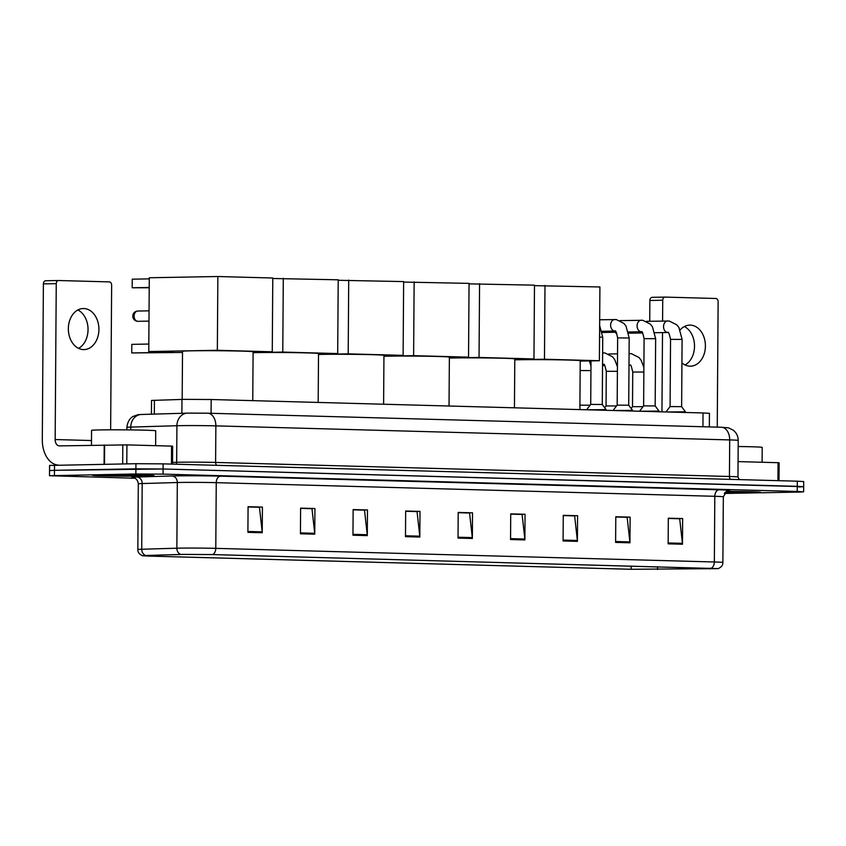 <?xml version="1.0" encoding="UTF-8"?>
<svg xmlns="http://www.w3.org/2000/svg" width="846" height="846" viewBox="0 0 846 846"><rect width="100%" height="100%" fill="white"/><g stroke="black" fill="none" stroke-linecap="round" stroke-linejoin="round"><path stroke-width="1.27" d="M151.423 414.191L151.519 400.433L183.994 399.365L211.183 399.513L703.037 412.964L709.434 413.334L709.339 426.913M798.74 486.958L803.668 486.704L803.7 481.564L797.313 481.194L163.119 463.862L135.942 463.703L49.576 465.448L49.544 470.588L54.461 470.323L49.544 470.588L49.502 475.716L135.106 478.254M724.292 493.451L798.709 492.086L803.626 491.833L797.239 491.463L163.056 474.12L135.868 473.972L135.899 468.832L54.461 470.323L163.088 468.991L135.899 468.832L135.942 463.703M797.239 491.463L797.27 486.334L163.088 468.991L803.668 486.704L797.27 486.334L797.313 481.194M100.399 474.86A30.805 0.698 -179.6 0 0 92.521 475.272A30.805 0.698 -179.6 0 0 112.307 476.055A30.805 0.698 -179.6 0 0 146.242 476.108A30.805 0.698 -179.6 0 0 154.12 475.695A30.805 0.698 -179.6 0 0 134.345 474.902A30.805 0.698 -179.6 0 0 100.399 474.86A30.805 0.698 -179.6 0 0 92.521 475.272A30.805 0.698 -179.6 0 0 112.307 476.055A30.805 0.698 -179.6 0 0 146.242 476.108A30.805 0.698 -179.6 0 0 154.12 475.695A30.805 0.698 -179.6 0 0 134.345 474.902A30.805 0.698 -179.6 0 0 100.399 474.86M724.821 492.721A30.805 0.698 -179.6 0 0 752.729 492.689A30.805 0.698 -179.6 0 0 760.607 492.277A30.805 0.698 -179.6 0 0 726.428 491.346A30.805 0.698 -179.6 0 1 760.607 492.277A30.805 0.698 -179.6 0 1 752.729 492.689A30.805 0.698 -179.6 0 1 724.821 492.721M183.318 554.405L212.314 554.574L717.694 568.597L631.137 569.273L149.753 556.108L142.932 555.716L146.041 555.494L183.318 554.405M182.937 554.394L145.607 555.484L142.488 555.748L149.414 556.118L630.799 569.273L718.148 568.639L212.663 554.564L182.937 554.394M668.319 518.45L679.698 518.757L682.426 543.344A5.129 3.426 91.6 0 1 682.468 544.232L682.648 518.577L668.319 518.186L668.139 543.841L682.468 544.232M668.319 518.344L682.648 518.577M615.793 517.012L627.161 517.318L629.889 541.905A5.129 3.426 91.6 0 1 629.942 542.804L630.122 517.139L615.793 516.747L615.613 542.402L629.942 542.804M615.793 516.906L630.122 517.139M563.256 515.574L574.635 515.891L577.363 540.478A5.129 3.426 91.6 0 1 577.406 541.366L577.585 515.7L563.267 515.309L563.087 540.975L577.406 541.366M563.256 515.468L577.585 515.7M510.73 514.135L522.098 514.453L524.837 539.039A5.129 3.426 91.6 0 1 524.88 539.928L525.059 514.262L510.73 513.871L510.55 539.537L524.88 539.928M510.73 514.03L525.059 514.262M248.079 506.955L259.447 507.272L262.186 531.859A5.129 3.426 91.6 0 1 262.228 532.747L262.408 507.082L248.079 506.691L247.899 532.356L262.228 532.747M248.079 506.849L262.408 507.082M300.605 508.393L311.984 508.7L314.712 533.287A5.129 3.426 91.6 0 1 314.754 534.186L314.934 508.52L300.616 508.129L300.436 533.794L314.754 534.186M300.605 508.287L314.934 508.52M353.142 509.831L364.51 510.138L367.238 534.725A5.129 3.426 91.6 0 1 367.291 535.613L367.471 509.958L353.142 509.567L352.962 535.222L367.291 535.613M353.142 509.726L367.471 509.958M405.668 511.27L417.046 511.576L419.775 536.163A5.129 3.426 91.6 0 1 419.817 537.051L419.997 511.396L405.668 511.005L405.488 536.66L419.817 537.051M405.668 511.153L419.997 511.396M458.204 512.708L469.572 513.014L472.301 537.601A5.129 3.426 91.6 0 1 472.354 538.49L472.523 512.824L458.204 512.433L458.024 538.098L472.354 538.49M458.204 512.591L472.523 512.824M135.868 473.972L49.502 475.716M155.622 445.673L155.717 430.804A32.085 0.73 -179.6 0 0 135.117 429.98A32.085 0.73 -179.6 0 0 99.765 429.927A32.085 0.73 -179.6 0 0 91.558 430.35L91.453 445.292M107.759 475.061L102.408 475.325L115.616 475.875L144.243 475.621L107.759 475.061M83.775 308.536A20.537 15.281 89 0 0 83.257 308.536A20.537 15.281 89 0 0 68.346 328.988A20.537 15.281 89 0 0 83.49 349.588A20.537 15.281 89 0 0 84.008 349.588A20.537 15.281 89 0 0 98.919 329.136A20.537 15.281 89 0 0 83.775 308.536M171.452 464.084L171.569 446.117L126.921 444.89L126.784 463.872M58.564 465.12A25.666 17.142 91.6 0 1 42.3 439.783L43.389 283.886A3.204 2.39 -91 0 1 45.716 280.745A3.204 2.39 -91 0 1 45.8 280.745L58.49 280.512M110.636 429.821L111.64 285.165A3.204 2.39 89 0 0 109.282 281.898L58.66 280.512A3.204 2.39 89 0 0 58.575 280.512A3.204 2.39 89 0 0 56.248 283.653L55.159 439.55A6.419 4.283 -88.4 0 0 59.273 445.884A6.419 4.283 -88.4 0 0 59.4 445.884L126.921 444.89M171.569 446.117L172.637 446.17L172.51 464.116M77.843 309.974A20.537 15.281 -91 0 1 88.037 328.978A20.537 15.281 -91 0 1 78.541 348.351M252.753 400.655L253.102 351.777A35.289 0.804 -179.6 0 0 230.429 350.879A35.289 0.804 -179.6 0 0 191.545 350.815A35.289 0.804 -179.6 0 0 182.514 351.291L182.176 399.407M149.224 287.46L132.198 287.777L132.251 279.18L149.277 278.873M148.822 344.047L131.796 344.364L131.743 352.951L172.891 352.2L148.769 351.545L149.287 277.763L217.866 276.515L272.782 278.017L272.264 351.788L253.102 352.137M149.213 287.767L132.198 287.777M182.503 352.465L131.743 352.951M272.264 351.788L217.348 350.286L217.866 276.515M148.769 351.545L217.348 350.286M318.181 402.442L318.519 353.565A35.289 0.804 -179.6 0 0 295.857 352.666A35.289 0.804 -179.6 0 0 256.962 352.602A35.289 0.804 -179.6 0 0 253.091 352.697M272.782 278.493L338.21 279.804L337.691 353.575L318.519 353.935M337.691 353.575L282.776 352.073L283.294 278.302M253.091 352.623L282.776 352.073M383.608 404.229L383.947 355.362A35.289 0.804 -179.6 0 0 361.284 354.453A35.289 0.804 -179.6 0 0 322.389 354.389A35.289 0.804 -179.6 0 0 318.519 354.485M338.199 280.28L403.627 281.591L403.119 355.362L383.947 355.722M403.119 355.362L348.203 353.861L348.711 280.089M318.519 354.411L348.203 353.861M449.036 406.017L449.374 357.149A35.289 0.804 -179.6 0 0 426.701 356.24A35.289 0.804 -179.6 0 0 387.817 356.177A35.289 0.804 -179.6 0 0 383.947 356.272M403.627 282.067L469.054 283.378L468.536 357.16L449.374 357.509M468.536 357.16L413.62 355.658L414.138 281.877M383.947 356.198L413.62 355.658M514.453 407.814L514.791 358.937A35.289 0.804 -179.6 0 0 492.129 358.027A35.289 0.804 -179.6 0 0 453.234 357.974A35.289 0.804 -179.6 0 0 449.363 358.059M469.054 283.865L534.482 285.165L533.963 358.947L514.791 359.296M533.963 358.947L479.048 357.446L479.566 283.664M449.363 357.985L479.048 357.446M579.88 409.601L580.219 360.724A35.289 0.804 -179.6 0 0 557.556 359.814A35.289 0.804 -179.6 0 0 518.661 359.762A35.289 0.804 -179.6 0 0 514.791 359.846M534.482 285.652L599.909 286.963L599.391 360.734L580.219 361.083M599.391 360.734L544.475 359.233L544.983 285.462M514.791 359.772L544.475 359.233M599.55 337.12L602.733 337.258L602.267 404.494L590.709 404.409L591.016 360.882M606.074 410.31L606.074 409.644L586.828 409.792M617.643 337.903L629.191 337.988L628.715 405.213L617.168 405.139L617.643 337.903C616.374 332.309 615.507 330.025 615.031 331.04A5.774 4.293 -91 0 1 614.894 331.04A5.774 4.293 -91 0 1 614.619 331.029A5.774 4.293 -91 0 1 610.632 325.065A5.774 4.293 -91 0 1 614.82 319.492A5.774 4.293 -91 0 1 614.968 319.492M628.715 405.213L632.533 410.373L613.276 410.511M644.092 338.622L655.65 338.707L655.174 405.943L643.626 405.858L644.092 338.622C642.833 333.038 641.966 330.754 641.49 331.769A5.774 4.293 -91 0 1 641.342 331.769A5.774 4.293 -91 0 1 641.078 331.748A5.774 4.293 -91 0 1 637.091 325.795A5.774 4.293 -91 0 1 641.279 320.222A5.774 4.293 -91 0 1 641.427 320.222M655.174 405.932L658.992 411.093L639.735 411.23M670.55 339.352L682.098 339.426L681.633 406.662L670.085 406.577L670.55 339.352C669.292 333.758 668.425 331.473 667.938 332.489L667.938 332.489M685.44 412.488L685.45 411.822L666.193 411.96M616.797 333.313A5.774 4.293 -91 0 1 615.624 332.785A5.774 4.293 -91 0 1 614.979 332.256M590.096 405.213L579.912 405.181M616.554 405.943L606.053 405.943L606.296 371.299C605.027 365.705 604.16 363.42 603.684 364.436L603.684 364.436M643.013 406.662L632.512 406.662L632.745 372.029C631.486 366.434 630.619 364.15 630.143 365.165A5.774 4.293 -91 0 1 629.731 365.144A5.774 4.293 -91 0 1 629.001 364.975M604.89 365.631L604.171 365.641A5.774 4.293 -91 0 1 602.542 365.239M681.939 362.871A20.537 15.281 89 0 0 689.976 366.17A20.537 15.281 89 0 0 690.495 366.181A20.537 15.281 89 0 0 705.405 345.718A20.537 15.281 89 0 0 690.262 325.118A20.537 15.281 89 0 0 689.744 325.118A20.537 15.281 89 0 0 680.184 329.898M777.929 480.665L778.056 462.699L738.072 461.599M649.728 321.269L649.876 300.467A3.204 2.39 -91 0 1 652.203 297.327A3.204 2.39 -91 0 1 652.287 297.327L664.977 297.094M717.249 427.135L718.127 301.747A3.204 2.39 89 0 0 715.758 298.479L665.146 297.094A3.204 2.39 89 0 0 665.062 297.094A3.204 2.39 89 0 0 662.735 300.235L662.587 321.036M662.503 332.594L661.953 411.843M778.056 462.699L779.124 462.751L778.997 480.697M684.329 326.556A20.537 15.281 -91 0 1 694.513 345.559A20.537 15.281 -91 0 1 685.027 364.933M762.109 462.254L762.204 447.386A32.085 0.73 -179.6 0 0 738.177 446.508M725.022 492.488L750.719 492.203L726.08 491.568M181.879 413.292L181.975 399.407M211.077 413.292L211.183 399.513M154.332 414.106L154.427 400.221M702.941 426.744L703.037 412.964M189.25 413.091L207.376 413.197A12.838 8.566 -88.4 0 1 207.64 413.197L721.479 427.251A12.838 8.566 -88.4 0 0 721.215 427.251M738.22 440.417C738.156 436.272 736.538 432.888 733.345 430.254L728.543 427.865L721.479 427.251A12.838 8.566 -88.4 0 1 729.696 439.92L215.857 425.866A25.666 0.582 -179.6 0 0 179.606 425.665A25.666 0.582 -179.6 0 0 176.92 425.728L176.666 462.297A25.666 0.582 0.4 0 1 179.352 462.233A25.666 0.582 0.4 0 1 215.603 462.434L729.442 476.488A25.666 0.582 0.4 0 1 737.966 476.975L738.22 440.417A25.666 0.582 -179.6 0 0 729.696 439.92L729.442 476.488A3.204 2.147 91.6 0 0 730.669 479.375M216.83 465.332A3.204 2.147 91.6 0 1 215.603 462.434L215.857 425.866A12.838 8.566 -88.4 0 0 207.64 413.197L187.442 413.123A12.838 10.892 88.3 0 0 176.92 425.728L130.77 427.082L130.749 429.916M54.504 465.194L54.43 475.463M163.119 463.862L163.056 474.12M126.889 427.367C127.799 418.77 133.139 416.38 133.203 416.401L137.94 414.72L141.293 414.487A12.838 10.892 88.3 0 0 130.77 427.082A25.666 0.582 -179.6 0 0 126.889 427.367L126.879 429.874M172.521 462.413L176.666 462.297A3.204 2.728 -91.7 0 1 176.105 464.211M187.907 413.123A12.838 10.892 88.3 0 0 187.442 413.123L141.293 414.487M133.478 477.599A32.085 0.73 0.4 0 1 136.777 477.017L171.907 475.981A32.085 0.73 0.4 0 1 220.573 476.161L719.142 489.802A6.419 4.283 -88.4 0 0 714.807 496.295L216.248 482.664A25.666 0.582 -179.6 0 0 179.997 482.453A25.666 0.582 -179.6 0 0 177.311 482.516L142.181 483.552A25.666 0.582 -179.6 0 0 138.3 483.827C137.686 477.694 131.965 477.155 133.234 477.556L133.234 477.556M719.142 489.802A32.085 0.73 0.4 0 1 728.237 490.627M723.33 496.782A25.666 0.582 -179.6 0 0 714.807 496.295L714.352 561.987A25.666 0.582 0.4 0 1 722.875 562.474L723.33 496.782L726.926 491.082L728.48 490.585M142.488 555.748C139.209 554.193 137.665 552.121 137.845 549.519A25.666 0.582 0.4 0 1 141.726 549.244L176.856 548.208A25.666 0.582 0.4 0 1 179.542 548.145A25.666 0.582 0.4 0 1 215.783 548.356A6.419 4.283 91.6 0 1 212.663 554.564M180.737 554.447A6.419 5.446 88.3 0 1 176.856 548.208L177.311 482.516A6.419 5.446 -91.7 0 0 171.907 475.981M136.777 477.017A6.419 5.446 -91.7 0 1 142.181 483.552L141.726 549.244A6.419 5.446 88.3 0 0 145.607 555.484M711.222 568.195A6.419 4.283 -88.4 0 0 714.352 561.987L215.783 548.356L216.248 482.664A6.419 4.283 -88.4 0 1 220.573 476.161M631.137 569.273L631.158 566.027M657.522 569.474L657.543 566.746M709.826 568.914L709.836 568.174M149.753 556.108L149.763 555.378M472.301 537.601L458.024 537.21M419.775 536.163L405.498 535.772M367.238 534.725L352.972 534.334M314.712 533.287L300.436 532.906M262.186 531.859L247.91 531.468M524.837 539.039L510.561 538.648M577.363 540.478L563.087 540.086M629.889 541.905L615.624 541.514M682.426 543.344L668.15 542.952M91.484 440.533L55.159 439.55M104.079 464.285L104.217 445.059M56.248 283.653L43.389 283.886M104.629 445.059L104.492 464.274M122.67 463.946L122.797 444.859M137.951 311.042A5.129 3.818 89 0 0 137.813 311.042A5.129 3.818 89 0 0 134.091 316.076A5.129 3.818 89 0 0 137.877 321.311A5.129 3.818 89 0 0 138.004 321.311A5.129 3.818 89 0 0 138.141 321.3M654.952 332.732L667.949 332.489A5.774 4.293 -91 0 1 667.801 332.489A5.774 4.293 -91 0 1 667.536 332.467A5.774 4.293 -91 0 1 663.55 326.514A5.774 4.293 -91 0 1 667.737 320.941A5.774 4.293 -91 0 1 667.885 320.941M590.952 370.601L580.155 370.537M617.4 371.331L606.296 371.299M602.542 364.457L603.684 364.446A5.774 4.293 -91 0 1 603.272 364.425A5.774 4.293 -91 0 1 602.542 364.256M602.627 353.025A5.774 4.293 -91 0 1 603.484 352.888A5.774 4.293 -91 0 1 603.896 352.909M643.859 372.05L632.745 372.029M629.075 353.744A5.774 4.293 -91 0 1 629.932 353.617A5.774 4.293 -91 0 1 630.355 353.639M662.735 300.235L649.876 300.467M739.33 479.608L737.966 476.975M718.148 568.639C721.448 567.137 723.023 565.075 722.875 562.474M803.626 491.833L803.668 486.704M137.845 549.519L138.3 483.827M45.716 280.745L58.575 280.512M149.055 310.842L137.813 311.042A5.129 5.129 0 0 0 132.78 316.15A5.129 5.129 0 0 0 138.004 321.311L148.981 321.11M602.267 404.494L606.074 409.644M602.733 337.258L599.634 325.488M590.709 404.409L586.828 409.517M615.031 331.04L602.035 331.283M599.677 319.777L616.322 319.566L623.914 323.415L625.987 326.048L629.191 337.988M632.533 410.373L632.533 411.04M617.168 405.128L613.287 410.236M641.49 331.769L628.493 332.002M620.002 320.613L642.78 320.285L650.363 324.134L652.446 326.768L655.65 338.707M658.992 411.103L658.981 411.759M616.237 332.235L602.299 332.489M643.626 405.858L639.745 410.955M646.46 321.332L669.228 321.015L676.821 324.853L678.904 327.487L682.098 339.426M681.633 406.662L685.44 411.822M642.685 332.954L628.758 333.208M614.831 332.256L615.624 332.785M670.085 406.577L666.193 411.685M590.984 366.022L589.376 360.914M602.627 352.909L604.975 352.962L612.567 356.811L614.64 359.444L617.432 366.741M606.053 405.943L604.678 407.751M630.143 365.165L629.001 365.186M629.075 353.628L631.433 353.681L639.026 357.53L641.099 360.163L643.891 367.46M617.527 353.84L608.655 354.009M632.512 406.662L631.127 408.47M652.203 297.327L665.062 297.094"/></g></svg>
